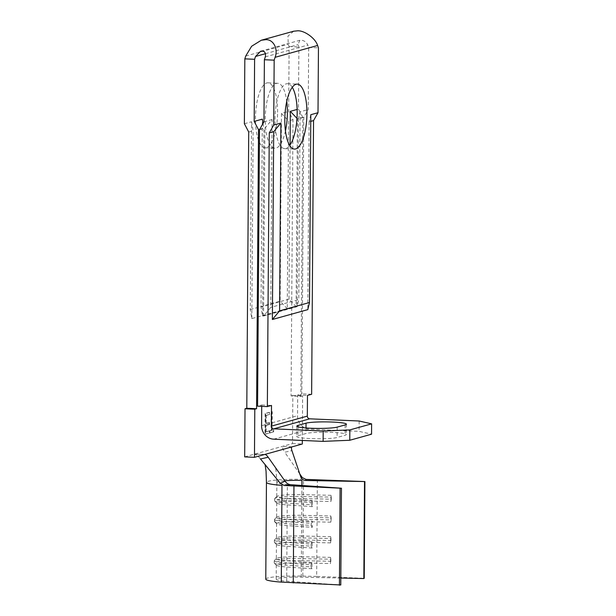 <?xml version="1.0" encoding="UTF-8"?>
<svg xmlns="http://www.w3.org/2000/svg" width="616" height="616" viewBox="0 0 616 616"><rect width="100%" height="100%" fill="white"/><g stroke="black" fill="none" stroke-linecap="round" stroke-linejoin="round"><path stroke-width="0.46" stroke-dasharray="3.08 2.31" d="M312.412 506.652L287.225 504.904A21.845 2.256 0.4 0 1 276.83 503.133A21.845 2.256 0.4 0 1 276.715 502.895A21.845 2.256 0.4 0 1 278.016 502.14A21.845 2.256 0.4 0 1 301.817 500.839L302.14 498.56A23.924 2.472 0.4 0 0 276.076 499.984A23.924 2.472 0.4 0 0 274.644 500.816A23.924 2.472 0.4 0 0 274.775 501.07A23.924 2.472 0.4 0 0 286.163 503.01L311.342 504.766L311.357 502.695L312.451 500.446L312.412 506.652L311.342 504.766M276.73 517.147L274.651 519.18A23.924 2.472 0.4 0 1 275.945 518.61A23.924 2.472 0.4 0 1 302.009 517.186L331.139 517.84L330.838 515.985L301.709 515.33A21.845 2.256 0.4 0 0 276.73 517.147A21.845 2.256 0.4 0 0 276.615 517.386A21.845 2.256 0.4 0 0 287.125 519.388L312.312 521.144L312.266 527.35L287.079 525.594A21.845 2.256 0.4 0 1 276.684 523.831A21.845 2.256 0.4 0 1 276.569 523.592A21.845 2.256 0.4 0 1 277.87 522.838A21.845 2.256 0.4 0 1 301.671 521.536L301.817 500.839L330.946 501.493L331.269 499.214L302.14 498.56L302.156 496.488A23.924 2.472 0.4 0 0 276.091 497.913A23.924 2.472 0.4 0 0 274.79 498.49A23.924 2.472 0.4 0 0 274.659 498.744A23.924 2.472 0.4 0 0 286.178 500.939L311.357 502.695M330.838 515.985L330.8 522.191L331.123 519.912L301.994 519.257A23.924 2.472 0.4 0 0 275.93 520.682A23.924 2.472 0.4 0 0 274.505 521.506A23.924 2.472 0.4 0 0 274.628 521.767A23.924 2.472 0.4 0 0 286.017 523.708L311.203 525.456L311.219 523.384L312.312 521.144M274.651 519.18A23.924 2.472 0.4 0 0 274.513 519.442A23.924 2.472 0.4 0 0 286.032 521.637L311.219 523.384M312.12 548.048L286.94 546.292A21.845 2.256 0.4 0 1 276.538 544.521A21.845 2.256 0.4 0 1 276.422 544.29A21.845 2.256 0.4 0 1 277.731 543.528A21.845 2.256 0.4 0 1 301.524 542.226L301.848 539.947A23.924 2.472 0.4 0 0 275.791 541.372A23.924 2.472 0.4 0 0 274.359 542.203A23.924 2.472 0.4 0 0 274.482 542.457A23.924 2.472 0.4 0 0 285.87 544.398L311.057 546.153L311.072 544.082L312.166 541.834L312.12 548.048L311.057 546.153M330.8 522.191L301.671 521.536L301.57 536.02L330.7 536.675L330.653 542.881L330.977 540.602L301.848 539.947L301.863 537.884A23.924 2.472 0.4 0 0 275.799 539.3A23.924 2.472 0.4 0 0 274.505 539.878A23.924 2.472 0.4 0 0 274.374 540.132A23.924 2.472 0.4 0 0 285.886 542.326L311.072 544.082M311.973 568.737L286.794 566.99A21.845 2.256 0.4 0 1 276.399 565.218A21.845 2.256 0.4 0 1 276.276 564.98A21.845 2.256 0.4 0 1 277.585 564.225A21.845 2.256 0.4 0 1 301.378 562.924L301.701 560.645A23.924 2.472 0.4 0 0 275.645 562.069A23.924 2.472 0.4 0 0 274.212 562.901A23.924 2.472 0.4 0 0 274.343 563.155A23.924 2.472 0.4 0 0 285.724 565.095L310.911 566.843L310.926 564.78L312.019 562.531L311.973 568.737L310.911 566.843M330.653 542.881L301.524 542.226L301.424 556.718L330.553 557.372L330.507 563.578L330.83 561.299L301.701 560.645L301.717 558.573A23.924 2.472 0.4 0 0 275.66 559.998A23.924 2.472 0.4 0 0 274.359 560.575A23.924 2.472 0.4 0 0 274.228 560.83A23.924 2.472 0.4 0 0 285.739 563.024L310.926 564.78M285.439 130.915A32.509 10.988 -87.5 0 1 274.875 148.21A32.509 10.988 -87.5 0 1 265.242 118.811A32.509 10.988 -87.5 0 1 277.754 83.252A32.509 10.988 -87.5 0 1 286.748 101.417M277.6 112.212A32.509 10.988 92.5 0 0 267.975 82.821A32.509 10.988 92.5 0 0 255.463 118.38A32.509 10.988 92.5 0 0 265.088 147.778A32.509 10.988 92.5 0 0 277.6 112.212M292.277 87.303A32.509 10.988 92.5 0 0 287.533 83.684A32.509 10.988 92.5 0 0 275.021 119.25A32.509 10.988 92.5 0 0 284.654 148.641A32.509 10.988 92.5 0 0 289.697 145.461M293.647 31.223L287.949 36.144L288.242 44.19L289.112 46.531L288.658 111.411L293 119.673L291.075 395.949L300.854 396.381L302.803 117.333L298.46 109.078L298.891 46.962L298.021 44.622L299.823 40.302L301.178 40.163C304.235 40.587 306.445 42.219 307.808 45.06L308.67 47.401L308.239 109.509L303.78 117.379L301.848 393.84L297.69 394.995L297.543 415.692A13.005 12.166 -105.6 0 0 309.679 429.167L359.074 431.362L371.556 434.195M289.112 46.531L298.891 46.962M265.134 413.498L264.988 434.195L268.992 433.079L269 430.954L265.642 431.893L265.689 425.525L269.046 424.586L269.061 422.468L265.704 423.4L265.758 415.446L269.115 414.506L269.13 412.381L265.134 413.498L265.627 413.521L265.481 434.211L264.988 434.195M244.375 123.747L251.567 121.745L250.25 309.548L251.836 318.572L287.264 308.708L288.573 120.905L293 119.673M244.683 456.887L292.508 443.566L292.846 395.457L291.075 395.949M248.718 132.009L253.145 130.769L251.567 121.745M251.836 318.572L253.145 130.769M271.002 430.399L269.454 430.83L269.438 432.956L273.165 431.916L273.181 429.791L271.641 430.222L271.764 411.65L271.132 411.827L271.002 430.399L271.487 430.422L269.454 430.83M291.969 446.877L282.883 446.253C282.097 447.124 282.721 449.118 284.761 452.229L291.922 450.619M292.508 443.566L302.287 444.005M260.506 458.982C258.104 455.986 256.04 454.392 254.308 454.208L264.78 454.446M303.78 117.379L298.406 118.88L300.1 111.773L308.239 109.509M259.498 129.707L264.88 128.213L272.095 119.573L270.786 307.376L263.563 316.016L264.88 128.213M263.956 121.837L272.095 119.573M261.723 406.352L261.731 405.012L257.573 406.167M263.563 316.016L297.089 306.683L298.791 299.576L270.786 307.376M298.406 118.88L297.089 306.683M290.082 144.914L289.004 299.145L296.111 306.637L297.428 118.834L302.803 117.333M297.12 109.448L298.46 109.078M297.428 118.834L296.981 118.364M259.713 129.337L263.902 128.166L262.585 315.97L260.999 306.945L262.316 119.142M263.063 123.416L263.902 128.166M296.111 306.637L262.585 315.97M302.317 440.448L302.625 395.888L300.854 396.381M250.25 309.548L280.157 301.224L281.466 113.413L288.658 111.411M287.264 308.708L280.157 301.224M310.81 114.715L309.116 121.822L310.764 121.36M281.466 113.413L288.573 120.905M289.004 299.145L260.999 306.945M300.1 111.773L298.791 299.576M297.99 435.743L305.96 433.518A20.805 2.148 -179.6 0 1 329.121 432.293A20.805 2.148 -179.6 0 1 346.323 434.534A20.805 2.148 -179.6 0 1 345.083 435.258L337.114 437.476A20.805 2.148 -179.6 0 1 313.944 438.7A20.805 2.148 -179.6 0 1 296.743 436.459A20.805 2.148 -179.6 0 1 297.99 435.743L298.052 426.857M309.116 121.822L307.8 309.625M308.67 47.401L318.457 47.832M311.634 394.271L301.848 393.84M359.151 421.013L359.074 431.362M297.69 394.995L307.469 395.433M261.731 405.012L271.51 405.443M292.846 395.457L302.625 395.888M301.925 485.477L301.855 494.633A21.845 2.256 0.4 0 0 276.877 496.458A21.845 2.256 0.4 0 0 276.753 496.688A21.845 2.256 0.4 0 0 287.272 498.69L287.372 484.469A21.845 2.256 -179.6 0 1 276.853 482.474A21.845 2.256 -179.6 0 1 276.853 482.459A21.845 2.256 -179.6 0 1 284.769 480.78M299.792 473.974L284.761 452.229M265.773 579.14A32.248 3.334 -179.6 0 1 302.833 576.099L303.503 479.348A32.248 3.334 0.4 0 0 266.451 482.39L266.451 482.39M330.977 540.602L330.992 538.538L301.863 537.884L301.57 536.02A21.845 2.256 0.4 0 0 276.584 537.845A21.845 2.256 0.4 0 0 276.469 538.076A21.845 2.256 0.4 0 0 286.979 540.086L287.079 525.594L286.017 523.708L286.032 521.637L287.125 519.388L287.225 504.904L286.163 503.01L286.178 500.939L287.272 498.69L312.451 500.446M340.833 578.039L301.278 577.154A21.845 2.256 0.4 0 0 276.184 579.209A21.845 2.256 0.4 0 0 286.694 581.211L340.779 584.977M330.83 561.299L330.846 559.228L301.717 558.573L301.424 556.718A21.845 2.256 0.4 0 0 276.445 558.543A21.845 2.256 0.4 0 0 276.322 558.774A21.845 2.256 0.4 0 0 286.833 560.776L312.019 562.531M286.694 581.211L286.794 566.99L285.724 565.095L285.739 563.024L286.833 560.776L286.94 546.292L285.87 544.398L285.886 542.326L286.979 540.086L312.166 541.834M301.278 577.154L301.378 562.924L330.507 563.578M331.269 499.214L331.285 497.143L302.156 496.488L301.855 494.633L330.985 495.287L330.946 501.493M317.356 479.664L316.678 576.414L364.233 578.293M302.833 576.099L316.678 576.414M330.846 559.228L330.553 557.372M330.992 538.538L330.7 536.675M312.266 527.35L311.203 525.456M331.123 519.912L331.139 517.84M331.285 497.143L330.985 495.287M265.481 434.211L268.992 433.079M269.477 433.102L269.492 430.977L269 430.954M269.492 430.977L265.642 431.893M266.127 431.916L266.174 425.548L265.689 425.525M266.174 425.548L269.046 424.586M269.538 424.609L269.554 422.491L269.061 422.468M269.554 422.491L265.704 423.4M266.189 423.423L266.243 415.461L265.758 415.446M266.243 415.461L269.115 414.506M269.608 414.53L269.623 412.404L269.13 412.381M269.623 412.404L265.627 413.521M269.947 430.853L269.931 432.971L269.438 432.956M269.931 432.971L273.165 431.916M273.658 431.939L273.673 429.814L273.181 429.791M273.673 429.814L271.641 430.222M272.126 430.245L272.257 411.673L271.764 411.65M272.257 411.673L271.132 411.827M271.618 411.85L271.487 430.422M245.73 56.025L288.242 44.19M265.296 56.895L307.808 45.06M261.584 425.702L297.543 415.692M265.465 53.692L298.021 44.622M273.72 439.177L309.679 429.167M337.183 427.127L337.114 437.476M345.153 424.909L345.083 435.258M305.998 427.966L305.96 433.518M276.83 503.133L274.775 501.07M274.644 500.816L274.659 498.744M276.684 523.831L274.628 521.767M274.505 521.506L274.513 519.442M276.538 544.521L274.482 542.457M274.359 542.203L274.374 540.132M276.399 565.218L274.343 563.155M274.212 562.901L274.228 560.83M267.975 82.821L277.754 83.252M287.533 83.684L297.312 84.123M260.699 51.197L299.823 40.302M296.812 426.11L296.743 436.459M346.4 424.185L346.323 434.534M284.654 148.641L294.433 149.08M265.088 147.778L274.875 148.21M276.853 482.474C276.261 472.072 275.729 466.974 275.275 467.174M300.115 474.928L299.145 473.042M265.173 464.71L265.827 465.511M276.853 482.459L276.753 496.688M276.715 502.895L276.615 517.386M276.569 523.592L276.469 538.076M276.422 544.29L276.322 558.774M276.276 564.98L276.184 579.209M276.445 558.543L274.359 560.575M276.584 537.845L274.505 539.878M276.877 496.458L274.79 498.49M254.531 454.185L264.988 454.423"/><path stroke-width="0.92" d="M286.748 101.417A32.509 10.988 -87.5 0 1 287.387 112.651A32.509 10.988 -87.5 0 1 285.439 130.915M306.945 113.513A32.509 10.988 92.5 0 0 297.312 84.123A32.509 10.988 92.5 0 0 284.808 119.681A32.509 10.988 92.5 0 0 294.433 149.08A32.509 10.988 92.5 0 0 306.945 113.513M289.697 145.461A32.509 10.988 92.5 0 0 297.166 113.082A32.509 10.988 92.5 0 0 292.277 87.303M264.387 59.729L263.956 121.837L259.498 129.707L257.573 406.167L267.352 406.599L269.261 132.917L273.72 125.048L274.174 60.16L264.387 59.729L265.296 56.895C266.074 53.461 265.042 51.505 262.208 51.013L260.699 51.197L255.517 56.464L254.608 59.298L254.177 121.406L258.52 129.668L256.572 408.708L254.801 409.209L254.462 457.318L244.683 456.887L245.022 408.77L246.793 408.277L248.718 132.009L244.375 123.747L244.829 58.859L245.73 56.025L251.621 46.262L261.3 40.233L265.827 39.678C273.327 39.239 278.417 48.949 275.075 57.327L317.587 45.492L318.457 47.832L318.002 112.713L310.81 114.715L309.502 302.518L307.8 309.625L272.38 319.488L279.595 310.849L309.502 302.518M317.587 45.492C315.669 38.577 304.735 30.492 297.705 30.8L293.647 31.223L261.3 40.233M300.77 476.876L306.067 479.41L305.528 480.488C303.118 480.226 301.532 479.025 300.77 476.876L291.922 450.619C291.245 448.533 291.268 447.285 291.969 446.877L302.287 444.005L302.317 440.448M254.462 457.318L264.78 454.446C265.704 454.4 266.836 455.324 268.176 457.226L285.093 481.235C286.478 483.213 288.265 484.361 290.452 484.684L341.457 488.234L340.779 584.977L281.296 582.097A32.248 3.334 -179.6 0 1 265.773 579.14L266.451 482.39A32.248 3.334 0.4 0 0 266.451 482.397A32.248 3.334 0.4 0 0 281.974 485.346L281.296 582.097M267.352 406.599L271.51 405.443L271.371 426.141A2.603 2.433 -105.6 0 0 273.797 428.836L323.192 431.023L323.115 441.372L273.72 439.177A13.005 12.166 74.4 0 1 261.584 425.702L261.723 406.352M296.981 118.364L290.321 111.342L297.12 109.448M254.177 121.406L262.316 119.142L263.063 123.416M258.52 129.668L259.713 129.337M291.969 446.877L264.78 454.446M274.174 60.16L275.075 57.327M273.72 125.048L280.911 123.046L279.595 310.849M310.764 121.36L313.544 120.582L318.002 112.713M290.321 111.342L290.082 144.914M323.115 441.372L349.765 440.263L371.556 434.195L371.625 423.854L359.151 421.013L309.756 418.818A2.603 2.433 74.4 0 1 307.322 416.123L307.469 395.433L311.634 394.271L313.544 120.582M323.192 431.023L349.842 429.914L371.625 423.854M349.842 429.914L349.765 440.263M345.153 424.909L337.183 427.127A20.805 2.148 -179.6 0 1 314.014 428.351A20.805 2.148 -179.6 0 1 296.812 426.11A20.805 2.148 -179.6 0 1 298.059 425.394L306.029 423.169A20.805 2.148 -179.6 0 1 329.198 421.945A20.805 2.148 -179.6 0 1 346.4 424.185A20.805 2.148 -179.6 0 1 345.153 424.909M269.261 132.917L273.689 131.685L272.38 319.488M280.911 123.046L273.689 131.685M254.608 59.298L244.829 58.859M246.793 408.277L256.572 408.708M245.022 408.77L254.801 409.209M284.769 480.78A21.845 2.256 -179.6 0 1 301.955 480.403L301.925 485.477M302.025 477.208L299.792 473.974M341.457 488.234L284.184 485.5L280.28 483.267L260.506 458.982L268.176 457.226M280.28 483.267L285.093 481.235M306.067 479.41L364.903 481.55L305.528 480.488M293.947 486.186L293.27 582.928M340.109 488.45L339.431 585.2M364.518 481.812L363.84 578.555L340.833 578.039M364.903 481.55L364.233 578.293L363.84 578.555M290.452 484.684L284.184 485.5M255.517 56.464L265.465 53.692M273.797 428.836L309.756 418.818M271.371 426.141L307.322 416.123M298.059 425.394L298.052 426.857M306.029 423.169L305.998 427.966M275.367 467.436L275.814 468.075M266.451 482.397L266.05 471.148L265.057 464.372"/></g></svg>
